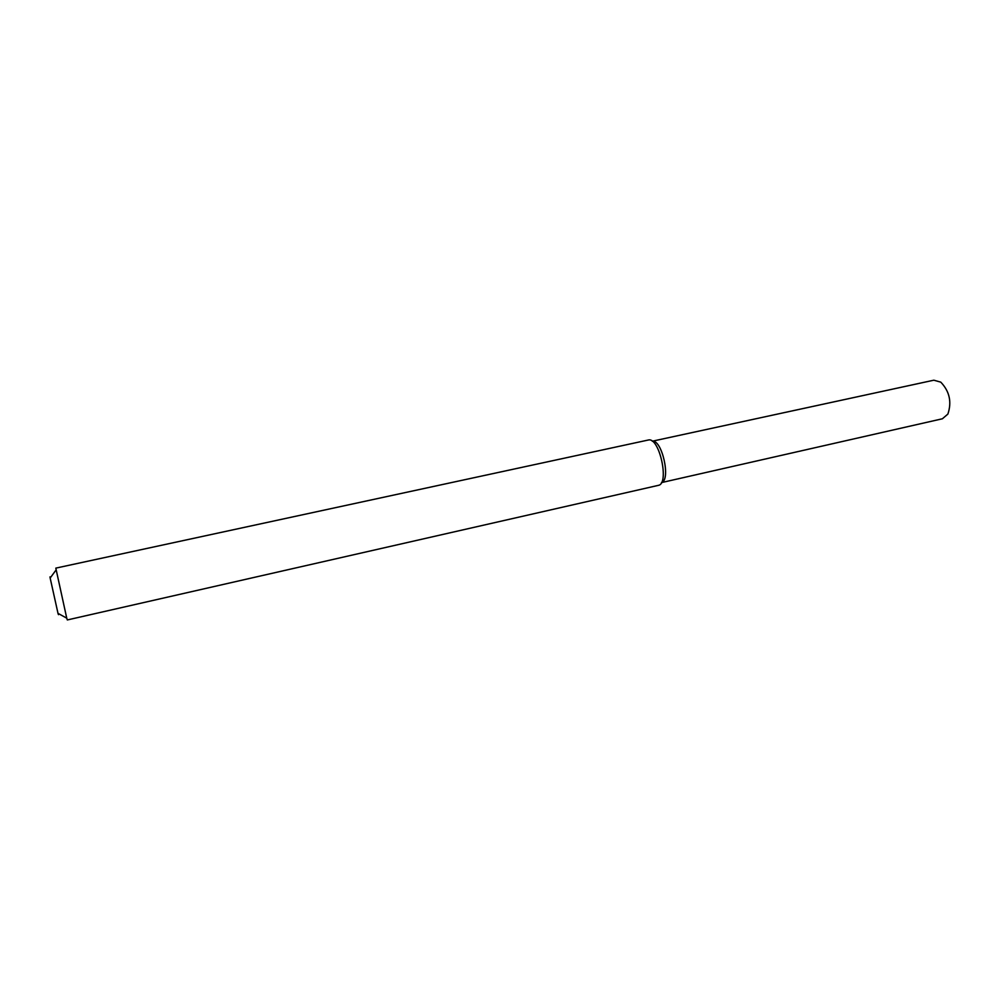 <?xml version="1.0" encoding="UTF-8"?>
<svg xmlns="http://www.w3.org/2000/svg" width="1000" height="1000" viewBox="0 0 1000 1000"><rect width="100%" height="100%" fill="white"/><g stroke="black" fill="none" stroke-linecap="round" stroke-linejoin="round"><path stroke-width="1.5" d="M652.312 441.238C662.062 439.363 671.112 480.15 661.488 482.562C671.112 480.15 662.062 439.363 652.312 441.238M648.288 440.025L648.625 439.963C659.338 437.388 669.475 483.088 658.688 485.288L67.312 619.95L66.75 618.162L55.812 568.125L648.288 440.025M50.412 577.712C49.962 576.175 49.887 576.287 50.163 578.038L58 613.35C58.487 615.062 58.612 615.125 58.362 613.55M652.275 441.213L933.825 380.2L940.775 382.137C949.562 391.362 951.925 402.013 947.875 414.087L942.387 418.775L661.462 482.6M58 613.35L66.75 618.162M50.163 578.038L56.05 569.987"/></g></svg>
